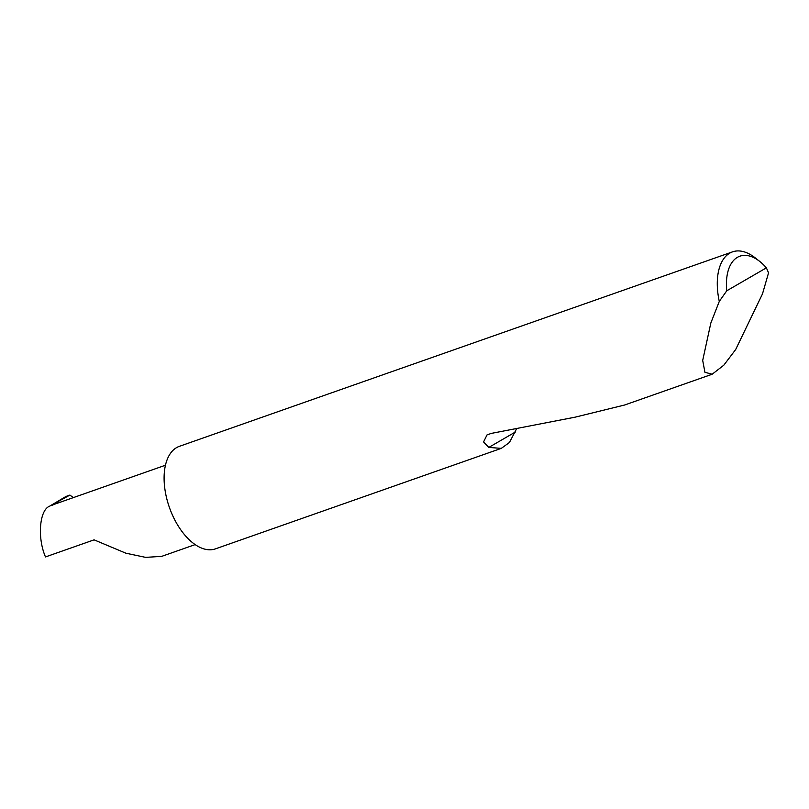 <?xml version="1.0" encoding="UTF-8"?>
<svg xmlns="http://www.w3.org/2000/svg" width="809" height="809" viewBox="0 0 809 809"><rect width="100%" height="100%" fill="white"/><g stroke="black" fill="none" stroke-linecap="round" stroke-linejoin="round"><path stroke-width="1.21" d="M73.326 497.616L69.918 495.078L49.541 506.222C39.429 510.064 37.194 537.955 45.496 556.926L94.097 539.846L125.85 553.184L145.62 557.371L161.719 556.359L195.151 544.609M726.765 290.795L766.386 267.84L768.55 272.855L762.472 293.94L735.664 349.549L723.792 365.213L712.142 374.243L704.932 372.282L702.697 360.43L710.838 323.013L719.292 301.393A54.345 29.68 -109.4 0 1 732.549 251.852A54.345 29.68 -109.4 0 1 755.161 257.828L759.762 261.449A47.822 26.121 70.6 0 0 726.765 290.795L719.292 301.393M516.617 428.73L509.437 442.483L501.297 448.368L215.427 548.866A54.345 29.68 -109.4 0 1 171.407 512.663A54.345 29.68 -109.4 0 1 179.376 446.335L732.549 251.852M501.297 448.368L488.778 447.428L483.57 441.947L487.028 434.898L491.215 433.422L575.209 417.151L624.578 405.026L712.142 374.243M49.541 506.222L66.014 496.453L69.918 495.078M165.461 465.226L54.618 504.199A42.371 23.137 70.6 0 0 52.443 505.2M766.386 267.84A47.822 26.121 70.6 0 0 759.762 261.449M515.363 432.026L488.778 447.428"/></g></svg>
